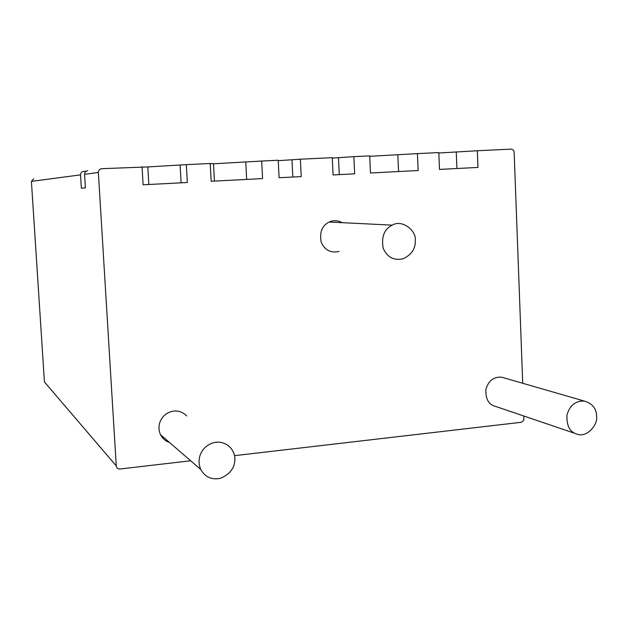 <?xml version="1.0" encoding="UTF-8"?>
<svg xmlns="http://www.w3.org/2000/svg" width="628" height="628" viewBox="0 0 628 628"><rect width="100%" height="100%" fill="white"/><g stroke="black" fill="none" stroke-linecap="round" stroke-linejoin="round"><path stroke-width="0.94" d="M574.863 433.359L495.83 406.504C488.796 404.903 485.483 399.188 485.891 389.344C488.396 380.874 493.561 376.8 501.395 377.122L504.865 378.127M596.6 416.058C596.333 408.349 592.22 403.341 584.252 401.041C575.546 400.727 569.784 405.382 566.966 415.014C566.464 426.184 570.122 432.645 577.941 434.403C586.96 437.378 598.131 424.913 596.6 416.058M339.065 251.428C330.807 253.304 324.857 250.25 321.206 242.251C319.393 232.25 322.054 225.507 329.19 222.029C333.24 220.075 337.613 220.287 342.307 222.673M415.304 240.422C416.395 230.138 401.692 219.188 392.249 225.138C384.203 229.118 381.18 236.827 383.198 248.264C387.272 257.394 393.96 260.879 403.255 258.72C411.638 254.63 415.658 248.531 415.304 240.422M169.317 442.324C165.745 441.343 162.801 438.791 160.478 434.686C153.232 417.667 173.98 402.964 186.681 415.94M234.856 458.409C234.77 454.758 233.341 451.194 230.57 447.733C216.181 432.967 192.553 450.001 200.756 469.454C205.128 477.202 211.769 480.137 220.656 478.246C230.429 473.928 235.17 467.318 234.856 458.409M87.747 170.761C85.73 171.075 84.67 172.26 84.568 174.317L98.361 172.48C98.47 170.282 99.601 169.011 101.752 168.681L147.808 166.93L186.343 164.638L187.34 182.505L143.098 184.797L142.046 166.758M84.568 174.333L85.416 187.945L81.357 188.204L80.533 174.851C80.635 172.841 81.671 171.679 83.642 171.373L86.162 171.256M210.207 163.5L213.504 163.79L261.68 161.043L262.59 178.595L211.181 181.264L210.207 163.5L186.343 164.638M278.235 160.69L300.372 159.198L301.228 176.594L279.099 177.74L278.212 160.25L261.68 161.043M332.283 158.107L353.854 156.639L354.655 173.823L333.083 174.937L332.259 157.675L300.372 159.198M369.704 156.317L417.424 153.609L418.146 170.526L370.457 172.998L369.68 155.885L353.854 156.639M438.831 153.004L477.319 150.744L477.971 167.417L439.506 169.419L438.807 152.58L417.424 153.609M522.724 383.276L514.144 152.298C513.877 150.32 512.848 149.26 511.051 149.134L477.319 150.744M46.252 384.085L44.423 381.863M190.684 460.771L120.011 468.998C117.883 469.022 116.635 467.993 116.266 465.905L44.423 381.95L31.416 181.398L33.747 178.799M523.94 416.058L523.673 420.47L521.24 422.291L234.503 455.669M98.361 172.496L116.258 465.89L44.423 381.957L31.416 181.398L80.533 174.867L31.416 181.398M72.628 175.903L71.404 176.068M397.838 154.967L398.56 171.538M180.118 165.384L181.1 182.827M147.808 166.93L148.836 184.499M338.492 157.809L339.285 174.615M456.258 152.172L456.917 168.516M245.776 162.244L246.678 179.427M213.504 163.79L214.446 181.1M291.981 160.03L292.829 177.033M501.395 377.122L584.252 401.041M329.198 222.029L392.249 225.138M160.478 434.694L200.756 469.469M98.361 172.48L84.568 174.317"/></g></svg>
